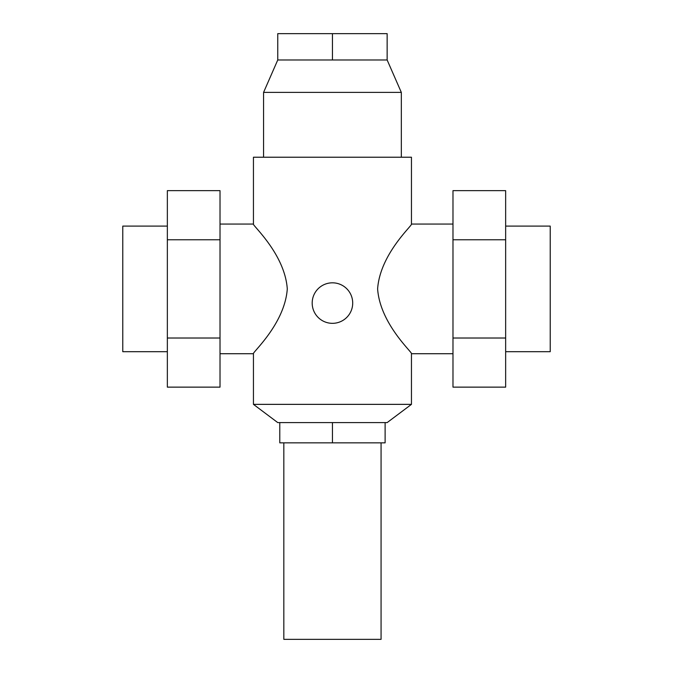 <?xml version="1.0" encoding="UTF-8"?>
<svg xmlns="http://www.w3.org/2000/svg" width="673" height="673" viewBox="0 0 673 673"><rect width="100%" height="100%" fill="white"/><g stroke="black" fill="none" stroke-linecap="round" stroke-linejoin="round"><path stroke-width="1.01" d="M167.35 351.693L122.78 351.693L122.78 226.094L167.35 226.094M220.021 224.067L253.443 224.067C251.752 224.816 284.805 253.687 287.287 288.894C284.805 324.1 251.752 352.972 253.443 353.72L220.021 353.72M253.443 224.067L253.443 157.221L411.455 157.221L411.455 224.067L452.979 224.067M385.116 422.594L279.783 422.594L279.783 442.851L385.116 442.851L385.116 422.594L387.143 422.594L411.455 404.364L253.443 404.364L253.443 353.72M279.783 422.594L277.756 422.594L253.443 404.364M452.979 353.72L411.455 353.72C413.138 352.972 380.094 324.1 377.612 288.894C380.094 253.687 413.138 224.816 411.455 224.067M277.756 59.981L387.143 59.981L387.143 33.65L277.756 33.65L277.756 59.981L263.572 92.394L401.327 92.394L401.327 157.221M312.188 303.077A20.257 20.257 0 0 0 332.445 323.334A20.257 20.257 0 0 0 352.702 303.077A20.257 20.257 0 0 0 332.445 282.82A20.257 20.257 0 0 0 312.188 303.077M381.069 442.851L381.069 639.35L283.829 639.35L283.829 442.851M505.65 226.094L550.22 226.094L550.22 351.693L505.65 351.693M332.445 59.981L332.445 33.65M452.979 239.773L452.979 387.135L505.65 387.135L505.65 190.652L452.979 190.652L452.979 239.773L505.65 239.773M452.979 338.014L505.65 338.014M332.445 422.594L332.445 442.851M167.35 239.773L167.35 387.135L220.021 387.135L220.021 190.652L167.35 190.652L167.35 239.773L220.021 239.773M167.35 338.014L220.021 338.014M387.143 59.981L401.327 92.394M263.572 92.394L263.572 157.221M411.455 404.364L411.455 353.72"/></g></svg>

